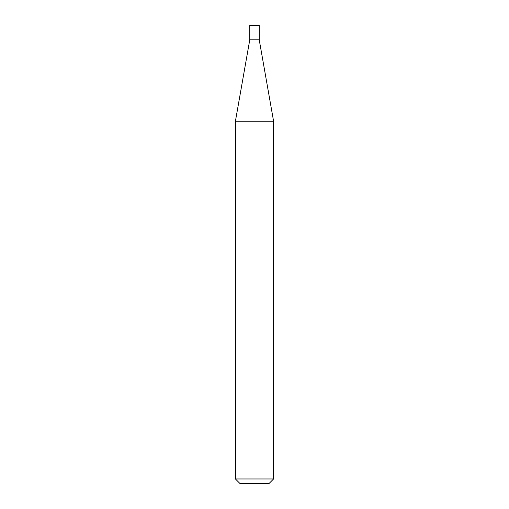 <?xml version="1.0" encoding="UTF-8"?>
<svg xmlns="http://www.w3.org/2000/svg" width="509" height="509" viewBox="0 0 509 509"><rect width="100%" height="100%" fill="white"/><g stroke="black" fill="none" stroke-linecap="round" stroke-linejoin="round"><path stroke-width="0.38" stroke-dasharray="2.54 1.91" d="M273.587 478.969L235.412 478.969M273.587 121.237L235.412 121.237M239.993 483.55L269.007 483.55M259.227 39.804L249.773 39.804M259.227 25.45L249.773 25.45"/><path stroke-width="0.76" d="M249.773 39.804L259.227 39.804L259.227 25.45L249.773 25.45L249.773 39.804L235.412 121.237L273.587 121.237L259.227 39.804M273.587 478.969L269.007 483.55L239.993 483.55L235.412 478.969L273.587 478.969L273.587 121.237M235.412 478.969L235.412 121.237"/></g></svg>
